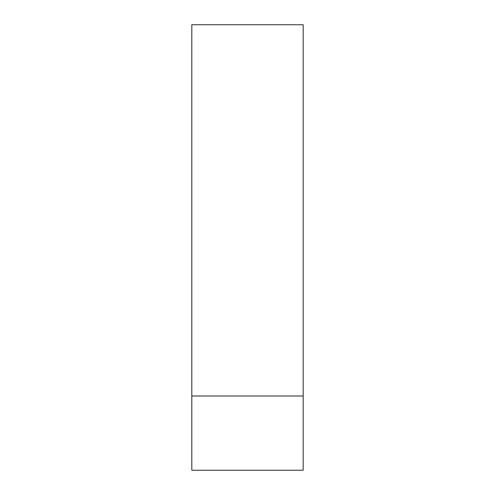 <?xml version="1.0" encoding="UTF-8"?>
<svg xmlns="http://www.w3.org/2000/svg" width="495" height="495" viewBox="0 0 495 495"><rect width="100%" height="100%" fill="white"/><g stroke="black" fill="none" stroke-linecap="round" stroke-linejoin="round"><path stroke-width="0.74" d="M303.188 396L303.188 24.75L191.812 24.75L191.812 396L303.188 396L303.188 470.25L191.812 470.25L191.812 396"/></g></svg>
